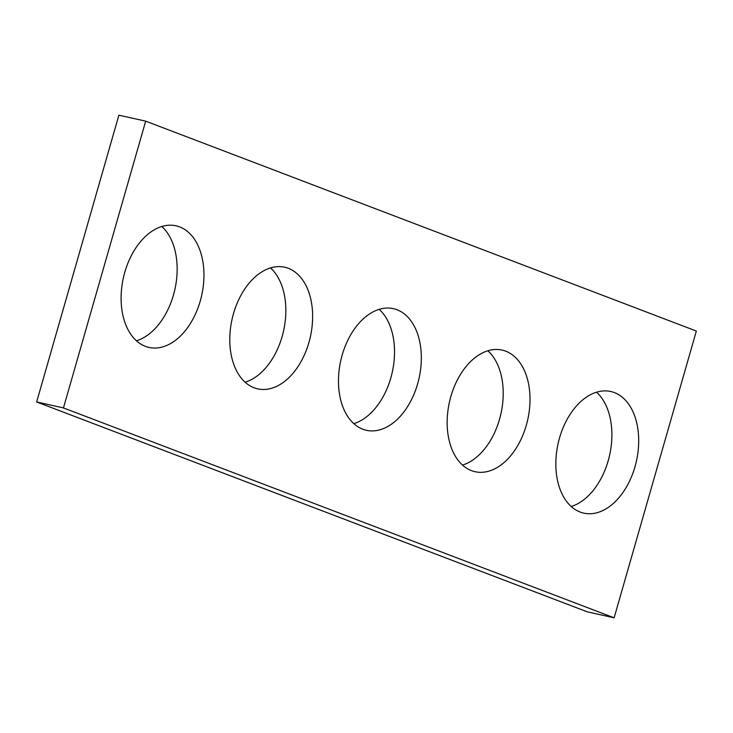 <?xml version="1.0" encoding="UTF-8"?>
<svg xmlns="http://www.w3.org/2000/svg" width="733" height="733" viewBox="0 0 733 733"><rect width="100%" height="100%" fill="white"/><g stroke="black" fill="none" stroke-linecap="round" stroke-linejoin="round"><path stroke-width="1.1" d="M696.35 331.041L145.684 121.147L63.45 407.914L614.126 617.8L696.35 331.041M614.126 617.8L587.316 611.853L36.65 401.959L118.874 115.2L145.684 121.147M36.65 401.959L63.45 407.914M161.819 226.506A62.296 40.123 -77.5 0 1 173.455 295.051A62.296 40.123 -77.5 0 1 136.448 340.79M200.256 301.006A62.296 40.123 -77.5 0 1 149.028 347.442A62.296 40.123 -77.5 0 1 123.355 277.926A62.296 40.123 -77.5 0 1 176.03 225.81A62.296 40.123 -77.5 0 1 200.256 301.006M270.504 267.93A62.296 40.123 -77.5 0 1 282.141 336.484A62.296 40.123 -77.5 0 1 245.134 382.223M308.941 342.43A62.296 40.123 -77.5 0 1 257.714 388.866A62.296 40.123 -77.5 0 1 232.04 319.35A62.296 40.123 -77.5 0 1 284.716 267.233A62.296 40.123 -77.5 0 1 308.941 342.43M379.181 309.353A62.296 40.123 -77.5 0 1 390.826 377.907A62.296 40.123 -77.5 0 1 353.819 423.647M417.627 383.854A62.296 40.123 -77.5 0 1 366.399 430.289A62.296 40.123 -77.5 0 1 340.726 360.783A62.296 40.123 -77.5 0 1 393.401 308.657A62.296 40.123 -77.5 0 1 417.627 383.854M487.866 350.777A62.296 40.123 -77.5 0 1 499.512 419.331A62.296 40.123 -77.5 0 1 462.496 465.07M526.312 425.277A62.296 40.123 -77.5 0 1 475.085 471.713A62.296 40.123 -77.5 0 1 449.411 402.206A62.296 40.123 -77.5 0 1 502.087 350.081A62.296 40.123 -77.5 0 1 526.312 425.277M596.552 392.21A62.296 40.123 -77.5 0 1 608.198 460.755A62.296 40.123 -77.5 0 1 571.181 506.494M634.998 466.71A62.296 40.123 -77.5 0 1 583.77 513.137A62.296 40.123 -77.5 0 1 558.097 443.63A62.296 40.123 -77.5 0 1 610.772 391.514A62.296 40.123 -77.5 0 1 634.998 466.71"/></g></svg>
